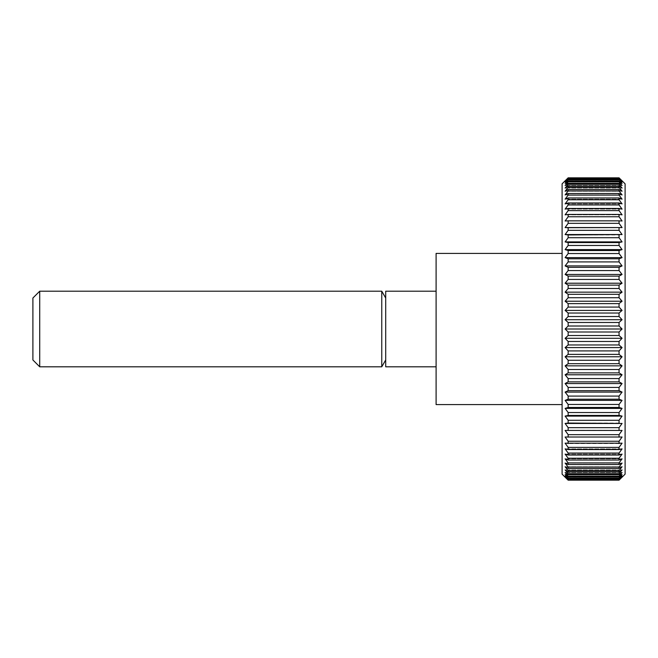 <?xml version="1.0" encoding="UTF-8"?>
<svg xmlns="http://www.w3.org/2000/svg" width="658" height="658" viewBox="0 0 658 658"><rect width="100%" height="100%" fill="white"/><g stroke="black" fill="none" stroke-linecap="round" stroke-linejoin="round"><path stroke-width="0.49" stroke-dasharray="3.29 2.47" d="M436.098 404.596L436.098 253.404M562.096 404.596L562.096 253.404L562.096 404.596M385.703 366.802L385.703 291.198M436.098 366.802L436.098 291.198L436.098 366.802M381.763 366.802L381.763 291.198M385.703 359.984L385.703 298.016L385.703 359.984M39.719 366.802L39.719 291.198M32.9 359.984L32.9 298.016M619.055 480.167L568.15 480.167L565.123 477.173L622.073 477.173L619.055 480.167L622.073 476.885L619.055 479.682L622.073 476.005L619.055 478.605L622.073 474.55L619.055 476.935L619.055 476.162L622.073 472.518L619.055 474.673L619.055 473.694L622.073 469.927L619.055 471.844L619.055 470.659L622.073 466.769L619.055 468.455L619.055 467.057L622.073 463.076L619.055 464.507L619.055 462.911L622.073 458.848L619.055 460.032L619.055 458.239L622.073 454.11L619.055 455.032L619.055 453.058L622.073 448.879L619.055 449.537L619.055 447.391L622.073 443.171L619.055 443.566L619.055 441.247L622.073 437.019L619.055 437.151L619.055 434.667L622.073 430.431L619.055 430.299L619.055 427.667L622.073 423.448L619.055 423.053L619.055 420.281L622.073 416.095L619.055 415.437L619.055 412.533L622.073 408.396L619.055 407.475L619.055 404.448L622.073 400.385L619.055 399.2L619.055 396.075L622.073 392.094L619.055 390.655L619.055 387.43L622.073 383.548L619.055 381.862L619.055 378.564L622.073 374.789L619.055 372.864L619.055 369.492L622.073 365.848L619.055 363.693L619.055 360.271L622.073 356.768L619.055 354.382L619.055 350.92L622.073 347.572L619.055 344.973L619.055 341.477L622.073 338.302L619.055 335.506L619.055 331.994L622.073 329L619.055 326.006L619.055 322.494L622.073 319.698L619.055 316.523L619.055 313.027L622.073 310.428L619.055 307.08L619.055 303.618L622.073 301.232L619.055 297.729L619.055 294.307L622.073 292.152L619.055 288.508L619.055 285.136L622.073 283.211L619.055 279.436L619.055 276.138L622.073 274.452L619.055 270.57L619.055 267.345L622.073 265.906L619.055 261.925L619.055 258.8L622.073 257.615L619.055 253.552L619.055 250.525L622.073 249.604L619.055 245.467L619.055 242.563L622.073 241.905L619.055 237.719L619.055 234.947L622.073 234.552L619.055 230.333L619.055 227.701L622.073 227.569L619.055 223.333L619.055 220.849L622.073 220.981L619.055 216.753L619.055 214.434L622.073 214.829L619.055 210.609L619.055 208.463L622.073 209.121L619.055 204.942L619.055 202.968L622.073 203.89L619.055 199.761L619.055 197.968L622.073 199.152L619.055 195.089L619.055 193.493L622.073 194.924L619.055 190.943L619.055 189.545L622.073 191.231L619.055 187.341L619.055 186.156L622.073 188.073L619.055 184.306L619.055 183.327L622.073 185.482L619.055 181.838L619.055 181.065L622.073 183.45L619.055 179.395L622.073 181.995L619.055 178.318L622.073 181.114L619.055 177.833L622.073 180.827L565.123 180.827L568.15 177.833L619.055 177.833M625.1 474.155L625.1 183.845M562.096 474.155L562.096 183.845M619.055 177.94L568.15 177.833M568.15 177.94L565.123 181.114L568.15 178.318L619.055 178.318M619.055 178.647L568.15 178.318M568.15 178.647L565.123 181.995L568.15 179.395L619.055 179.395M619.055 179.947L568.15 179.947L568.15 179.395M568.15 179.947L565.123 183.45L568.15 181.065L619.055 181.065M619.055 181.838L568.15 181.838L568.15 181.065M568.15 181.838L565.123 185.482L568.15 183.327L619.055 183.327M619.055 184.306L568.15 184.306L568.15 183.327M568.15 184.306L565.123 188.073L568.15 186.156L619.055 186.156M619.055 187.341L568.15 187.341L568.15 186.156M568.15 187.341L565.123 191.231L568.15 189.545L619.055 189.545M619.055 190.943L568.15 190.943L568.15 189.545M568.15 190.943L565.123 194.924L568.15 193.493L619.055 193.493M619.055 195.089L568.15 195.089L568.15 193.493M568.15 195.089L565.123 199.152L568.15 197.968L619.055 197.968M619.055 199.761L568.15 199.761L568.15 197.968M568.15 199.761L565.123 203.89L568.15 202.968L619.055 202.968M619.055 204.942L568.15 204.942L568.15 202.968M568.15 204.942L565.123 209.121L568.15 208.463L619.055 208.463M619.055 210.609L568.15 210.609L568.15 208.463M568.15 210.609L565.123 214.829L619.055 214.434M619.055 216.753L568.15 216.753L568.15 214.434M568.15 216.753L565.123 220.981L619.055 220.849M619.055 223.333L568.15 223.333L568.15 220.849M568.15 223.333L565.123 227.569L619.055 227.701M619.055 230.333L568.15 230.333L568.15 227.701M568.15 230.333L565.123 234.552L568.15 234.947L619.055 234.947M619.055 237.719L568.15 237.719L568.15 234.947M568.15 237.719L565.123 241.905L568.15 242.563L619.055 242.563M619.055 245.467L568.15 245.467L568.15 242.563M568.15 245.467L565.123 249.604L568.15 250.525L619.055 250.525M619.055 253.552L568.15 253.552L568.15 250.525M568.15 253.552L565.123 257.615L568.15 258.8L619.055 258.8M619.055 261.925L568.15 261.925L568.15 258.8M568.15 261.925L565.123 265.906L568.15 267.345L619.055 267.345M619.055 270.57L568.15 270.57L568.15 267.345M568.15 270.57L565.123 274.452L568.15 276.138L619.055 276.138M619.055 279.436L568.15 279.436L568.15 276.138M568.15 279.436L565.123 283.211L568.15 285.136L619.055 285.136M619.055 288.508L568.15 288.508L568.15 285.136M568.15 288.508L565.123 292.152L568.15 294.307L619.055 294.307M619.055 297.729L568.15 297.729L568.15 294.307M568.15 297.729L565.123 301.232L568.15 303.618L619.055 303.618M619.055 307.08L568.15 307.08L568.15 303.618M568.15 307.08L565.123 310.428L568.15 313.027L619.055 313.027M619.055 316.523L568.15 316.523L568.15 313.027M568.15 316.523L565.123 319.698L568.15 322.494L619.055 322.494M619.055 326.006L568.15 326.006L568.15 322.494M568.15 326.006L565.123 329L568.15 331.994L619.055 331.994M619.055 335.506L568.15 335.506L568.15 331.994M568.15 335.506L565.123 338.302L568.15 341.477L619.055 341.477M619.055 344.973L568.15 344.973L568.15 341.477M568.15 344.973L565.123 347.572L568.15 350.92L619.055 350.92M619.055 354.382L568.15 354.382L568.15 350.92M568.15 354.382L565.123 356.768L568.15 360.271L619.055 360.271M619.055 363.693L568.15 363.693L568.15 360.271M568.15 363.693L565.123 365.848L568.15 369.492L619.055 369.492M619.055 372.864L568.15 372.864L568.15 369.492M568.15 372.864L565.123 374.789L568.15 378.564L619.055 378.564M619.055 381.862L568.15 381.862L568.15 378.564M568.15 381.862L565.123 383.548L568.15 387.43L619.055 387.43M619.055 390.655L568.15 390.655L568.15 387.43M568.15 390.655L565.123 392.094L568.15 396.075L619.055 396.075M619.055 399.2L568.15 399.2L568.15 396.075M568.15 399.2L565.123 400.385L568.15 404.448L619.055 404.448M619.055 407.475L568.15 407.475L568.15 404.448M568.15 407.475L565.123 408.396L568.15 412.533L619.055 412.533M619.055 415.437L568.15 415.437L568.15 412.533M568.15 415.437L565.123 416.095L568.15 420.281L619.055 420.281M619.055 423.053L568.15 423.053L568.15 420.281M568.15 423.053L565.123 423.448L568.15 427.667L619.055 427.667M619.055 430.299L568.15 430.299L568.15 427.667M568.15 430.299L565.123 430.431L568.15 434.667L619.055 434.667M619.055 437.151L568.15 437.151L568.15 434.667M568.15 437.151L565.123 437.019L568.15 441.247L619.055 441.247M619.055 443.566L568.15 443.566L568.15 441.247M568.15 443.566L565.123 443.171L568.15 447.391L619.055 447.391M619.055 449.537L568.15 449.537L568.15 447.391M568.15 449.537L565.123 448.879L568.15 453.058L619.055 453.058M619.055 455.032L568.15 455.032L568.15 453.058M568.15 455.032L565.123 454.11L568.15 458.239L619.055 458.239M619.055 460.032L568.15 460.032L568.15 458.239M568.15 460.032L565.123 458.848L568.15 462.911L619.055 462.911M619.055 464.507L568.15 464.507L568.15 462.911M568.15 464.507L565.123 463.076L568.15 467.057L619.055 467.057M619.055 468.455L568.15 468.455L568.15 467.057M568.15 468.455L565.123 466.769L568.15 470.659L619.055 470.659M619.055 471.844L568.15 471.844L568.15 470.659M568.15 471.844L565.123 469.927L568.15 473.694L619.055 473.694M619.055 474.673L568.15 474.673L568.15 473.694M568.15 474.673L565.123 472.518L568.15 476.162L619.055 476.162M619.055 476.935L568.15 476.935L568.15 476.162M568.15 476.935L565.123 474.55L568.15 478.053L619.055 478.053M619.055 478.605L568.15 478.605L568.15 478.053M568.15 478.605L565.123 476.005L568.15 479.353L619.055 479.353M619.055 479.682L568.15 479.353M568.15 479.682L565.123 476.885L568.15 480.06L619.055 480.06M622.073 476.885L565.123 476.885L622.073 476.885M622.073 476.005L565.123 476.005L622.073 476.005M622.073 474.55L565.123 474.55L622.073 474.55M622.073 472.518L565.123 472.518L622.073 472.518M622.073 469.927L565.123 469.927L622.073 469.927M622.073 466.769L565.123 466.769L622.073 466.769M622.073 463.076L565.123 463.076L622.073 463.076M622.073 458.848L565.123 458.848L622.073 458.848M622.073 454.11L565.123 454.11L622.073 454.11M622.073 448.879L565.123 448.879L622.073 448.879M622.073 443.171L565.123 443.171L622.073 443.171M622.073 437.019L565.123 437.019L622.073 437.019M622.073 220.981L565.123 220.981L622.073 220.981M622.073 214.829L565.123 214.829L622.073 214.829M622.073 209.121L565.123 209.121L622.073 209.121M622.073 203.89L565.123 203.89L622.073 203.89M622.073 199.152L565.123 199.152L622.073 199.152M622.073 194.924L565.123 194.924L622.073 194.924M622.073 191.231L565.123 191.231L622.073 191.231M622.073 188.073L565.123 188.073L622.073 188.073M622.073 185.482L565.123 185.482L622.073 185.482M622.073 183.45L565.123 183.45L622.073 183.45M622.073 181.995L565.123 181.995L622.073 181.995M622.073 181.114L565.123 181.114L622.073 181.114M622.073 227.569L565.123 227.569M622.073 234.552L565.123 234.552M622.073 241.905L565.123 241.905M622.073 249.604L565.123 249.604M622.073 257.615L565.123 257.615M622.073 265.906L565.123 265.906M622.073 274.452L565.123 274.452M622.073 283.211L565.123 283.211M622.073 292.152L565.123 292.152M622.073 301.232L565.123 301.232M622.073 310.428L565.123 310.428M622.073 319.698L565.123 319.698M622.073 329L565.123 329M622.073 338.302L565.123 338.302M622.073 347.572L565.123 347.572M622.073 356.768L565.123 356.768M622.073 365.848L565.123 365.848M622.073 374.789L565.123 374.789M622.073 383.548L565.123 383.548M622.073 392.094L565.123 392.094M622.073 400.385L565.123 400.385M622.073 408.396L565.123 408.396M622.073 416.095L565.123 416.095M622.073 423.448L565.123 423.448M622.073 430.431L565.123 430.431"/><path stroke-width="0.99" d="M562.096 253.404L436.098 253.404L436.098 404.596L562.096 404.596M436.098 291.198L385.703 291.198L385.703 366.802L436.098 366.802M385.703 298.016L381.763 291.198L39.719 291.198L32.9 298.016L32.9 359.984L39.719 366.802L381.763 366.802L385.703 359.984M619.055 480.06L568.15 480.06L565.123 476.885L568.15 479.682L619.055 479.682L622.073 476.885L619.055 480.167L625.1 474.155L625.1 183.845L619.055 177.833L622.073 181.114L619.055 178.318L622.073 181.995L619.055 179.395L622.073 183.45L619.055 181.065L619.055 181.838L622.073 185.482L619.055 183.327L619.055 184.306L622.073 188.073L619.055 186.156L619.055 187.341L622.073 191.231L619.055 189.545L619.055 190.943L622.073 194.924L619.055 193.493L619.055 195.089L622.073 199.152L619.055 197.968L619.055 199.761L622.073 203.89L619.055 202.968L619.055 204.942L622.073 209.121L619.055 208.463L619.055 210.609L622.073 214.829L619.055 214.434L619.055 216.753L622.073 220.981L619.055 220.849L619.055 223.333L622.073 227.569L565.123 227.569L568.15 223.333L619.055 223.333M619.055 177.833L568.15 177.833L562.096 183.845L562.096 474.155L568.15 480.167L619.055 480.167M568.15 479.353L565.123 476.005L568.15 478.605L619.055 478.605L622.073 476.005L619.055 479.353L568.15 479.682M568.15 478.053L565.123 474.55L568.15 476.935L619.055 476.935L622.073 474.55L619.055 478.053L568.15 478.053L568.15 478.605M568.15 476.162L565.123 472.518L568.15 474.673L619.055 474.673L622.073 472.518L619.055 476.162L568.15 476.162L568.15 476.935M568.15 473.694L565.123 469.927L568.15 471.844L619.055 471.844L622.073 469.927L619.055 473.694L568.15 473.694L568.15 474.673M568.15 470.659L565.123 466.769L568.15 468.455L619.055 468.455L622.073 466.769L619.055 470.659L568.15 470.659L568.15 471.844M568.15 467.057L565.123 463.076L568.15 464.507L619.055 464.507L622.073 463.076L619.055 467.057L568.15 467.057L568.15 468.455M568.15 462.911L565.123 458.848L568.15 460.032L619.055 460.032L622.073 458.848L619.055 462.911L568.15 462.911L568.15 464.507M568.15 458.239L565.123 454.11L568.15 455.032L619.055 455.032L622.073 454.11L619.055 458.239L568.15 458.239L568.15 460.032M568.15 453.058L565.123 448.879L568.15 449.537L619.055 449.537L622.073 448.879L619.055 453.058L568.15 453.058L568.15 455.032M568.15 447.391L565.123 443.171L622.073 443.171L619.055 447.391L568.15 447.391L568.15 449.537M568.15 441.247L565.123 437.019L622.073 437.019L619.055 441.247L568.15 441.247L568.15 443.566M568.15 434.667L565.123 430.431L622.073 430.431L619.055 434.667L568.15 434.667L568.15 437.151M568.15 427.667L565.123 423.448L568.15 423.053L622.073 423.448L619.055 427.667L568.15 427.667L568.15 430.299M568.15 420.281L565.123 416.095L568.15 415.437L619.055 415.437L622.073 416.095L619.055 420.281L568.15 420.281L568.15 423.053M568.15 412.533L565.123 408.396L568.15 407.475L619.055 407.475L622.073 408.396L619.055 412.533L568.15 412.533L568.15 415.437M568.15 404.448L565.123 400.385L568.15 399.2L619.055 399.2L622.073 400.385L619.055 404.448L568.15 404.448L568.15 407.475M568.15 396.075L565.123 392.094L568.15 390.655L619.055 390.655L622.073 392.094L619.055 396.075L568.15 396.075L568.15 399.2M568.15 387.43L565.123 383.548L568.15 381.862L619.055 381.862L622.073 383.548L619.055 387.43L568.15 387.43L568.15 390.655M568.15 378.564L565.123 374.789L568.15 372.864L619.055 372.864L622.073 374.789L619.055 378.564L568.15 378.564L568.15 381.862M568.15 369.492L565.123 365.848L568.15 363.693L619.055 363.693L622.073 365.848L619.055 369.492L568.15 369.492L568.15 372.864M568.15 360.271L565.123 356.768L568.15 354.382L619.055 354.382L622.073 356.768L619.055 360.271L568.15 360.271L568.15 363.693M568.15 350.92L565.123 347.572L568.15 344.973L619.055 344.973L622.073 347.572L619.055 350.92L568.15 350.92L568.15 354.382M568.15 341.477L565.123 338.302L568.15 335.506L619.055 335.506L622.073 338.302L619.055 341.477L568.15 341.477L568.15 344.973M568.15 331.994L565.123 329L568.15 326.006L619.055 326.006L622.073 329L619.055 331.994L568.15 331.994L568.15 335.506M568.15 322.494L565.123 319.698L568.15 316.523L619.055 316.523L622.073 319.698L619.055 322.494L568.15 322.494L568.15 326.006M568.15 313.027L565.123 310.428L568.15 307.08L619.055 307.08L622.073 310.428L619.055 313.027L568.15 313.027L568.15 316.523M568.15 303.618L565.123 301.232L568.15 297.729L619.055 297.729L622.073 301.232L619.055 303.618L568.15 303.618L568.15 307.08M568.15 294.307L565.123 292.152L568.15 288.508L619.055 288.508L622.073 292.152L619.055 294.307L568.15 294.307L568.15 297.729M568.15 285.136L565.123 283.211L568.15 279.436L619.055 279.436L622.073 283.211L619.055 285.136L568.15 285.136L568.15 288.508M568.15 276.138L565.123 274.452L568.15 270.57L619.055 270.57L622.073 274.452L619.055 276.138L568.15 276.138L568.15 279.436M568.15 267.345L565.123 265.906L568.15 261.925L619.055 261.925L622.073 265.906L619.055 267.345L568.15 267.345L568.15 270.57M568.15 258.8L565.123 257.615L568.15 253.552L619.055 253.552L622.073 257.615L619.055 258.8L568.15 258.8L568.15 261.925M568.15 250.525L565.123 249.604L568.15 245.467L619.055 245.467L622.073 249.604L619.055 250.525L568.15 250.525L568.15 253.552M568.15 242.563L565.123 241.905L568.15 237.719L619.055 237.719L622.073 241.905L619.055 242.563L568.15 242.563L568.15 245.467M568.15 234.947L565.123 234.552L568.15 230.333L619.055 230.333L622.073 234.552L568.15 234.947L568.15 237.719M622.073 227.569L568.15 227.701L568.15 230.333M568.15 227.701L565.123 227.569M619.055 220.849L568.15 220.849L568.15 223.333M568.15 220.849L565.123 220.981L568.15 216.753L619.055 216.753M619.055 214.434L568.15 214.434L568.15 216.753M568.15 214.434L565.123 214.829L568.15 210.609L619.055 210.609M619.055 208.463L568.15 208.463L568.15 210.609M568.15 208.463L565.123 209.121L568.15 204.942L619.055 204.942M619.055 202.968L568.15 202.968L568.15 204.942M568.15 202.968L565.123 203.89L568.15 199.761L619.055 199.761M619.055 197.968L568.15 197.968L568.15 199.761M568.15 197.968L565.123 199.152L568.15 195.089L619.055 195.089M619.055 193.493L568.15 193.493L568.15 195.089M568.15 193.493L565.123 194.924L568.15 190.943L619.055 190.943M619.055 189.545L568.15 189.545L568.15 190.943M568.15 189.545L565.123 191.231L568.15 187.341L619.055 187.341M619.055 186.156L568.15 186.156L568.15 187.341M568.15 186.156L565.123 188.073L568.15 184.306L619.055 184.306M619.055 183.327L568.15 183.327L568.15 184.306M568.15 183.327L565.123 185.482L568.15 181.838L619.055 181.838M619.055 181.065L568.15 181.065L568.15 181.838M568.15 181.065L565.123 183.45L568.15 179.947L619.055 179.947M619.055 179.395L568.15 179.395L568.15 179.947M568.15 179.395L565.123 181.995L568.15 178.647L619.055 178.647M619.055 178.318L568.15 178.647M568.15 178.318L565.123 181.114L568.15 177.94L619.055 177.94M619.055 478.053L619.055 478.605M619.055 476.162L619.055 476.935M619.055 473.694L619.055 474.673M619.055 470.659L619.055 471.844M619.055 467.057L619.055 468.455M619.055 462.911L619.055 464.507M619.055 458.239L619.055 460.032M619.055 453.058L619.055 455.032M619.055 447.391L619.055 449.537M619.055 441.247L619.055 443.566M619.055 434.667L619.055 437.151M622.073 430.431L565.123 430.431M619.055 427.667L619.055 430.299M622.073 423.448L565.123 423.448M619.055 420.281L619.055 423.053M622.073 416.095L565.123 416.095M619.055 412.533L619.055 415.437M622.073 408.396L565.123 408.396M619.055 404.448L619.055 407.475M622.073 400.385L565.123 400.385M619.055 396.075L619.055 399.2M622.073 392.094L565.123 392.094M619.055 387.43L619.055 390.655M622.073 383.548L565.123 383.548M619.055 378.564L619.055 381.862M622.073 374.789L565.123 374.789M619.055 369.492L619.055 372.864M622.073 365.848L565.123 365.848M619.055 360.271L619.055 363.693M622.073 356.768L565.123 356.768M619.055 350.92L619.055 354.382M622.073 347.572L565.123 347.572M619.055 341.477L619.055 344.973M622.073 338.302L565.123 338.302M619.055 331.994L619.055 335.506M622.073 329L565.123 329M619.055 322.494L619.055 326.006M622.073 319.698L565.123 319.698M619.055 313.027L619.055 316.523M622.073 310.428L565.123 310.428M619.055 303.618L619.055 307.08M622.073 301.232L565.123 301.232M619.055 294.307L619.055 297.729M622.073 292.152L565.123 292.152M619.055 285.136L619.055 288.508M622.073 283.211L565.123 283.211M619.055 276.138L619.055 279.436M622.073 274.452L565.123 274.452M619.055 267.345L619.055 270.57M622.073 265.906L565.123 265.906M619.055 258.8L619.055 261.925M622.073 257.615L565.123 257.615M619.055 250.525L619.055 253.552M622.073 249.604L565.123 249.604M619.055 242.563L619.055 245.467M622.073 241.905L565.123 241.905M619.055 234.947L619.055 237.719M622.073 234.552L565.123 234.552M619.055 227.701L619.055 230.333M39.719 291.198L39.719 366.802M381.763 291.198L381.763 366.802"/></g></svg>
